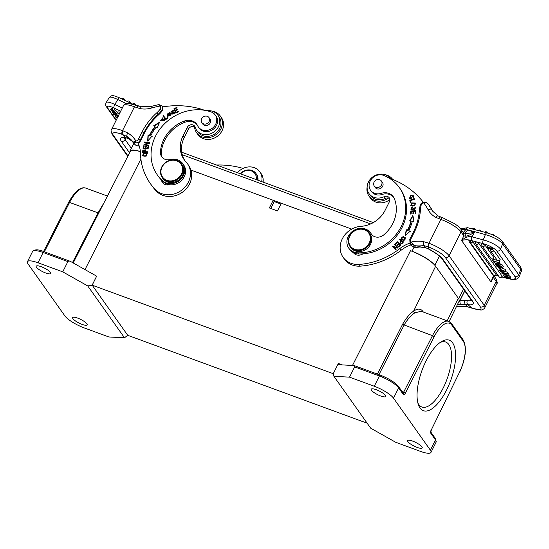 <?xml version="1.0" encoding="UTF-8"?>
<svg xmlns="http://www.w3.org/2000/svg" width="549" height="549" viewBox="0 0 549 549"><rect width="100%" height="100%" fill="white"/><g stroke="black" fill="none" stroke-linecap="round" stroke-linejoin="round"><path stroke-width="0.82" d="M280.93 204.043L274.095 201.538M459.101 299.768A20.107 4.934 26.6 0 1 459.321 301.614A20.107 4.934 26.6 0 1 458.532 302.307M449.123 321.536L459.088 301.175A22.18 5.442 -153.4 0 0 458.285 298.244L435.611 266.251A22.18 5.442 -153.4 0 0 410.501 250.694L412.024 251.25A20.107 4.934 26.6 0 1 434.081 264.46M129.948 152.107A20.107 4.934 26.6 0 1 130.031 151.05A20.107 4.934 26.6 0 1 140.366 151.551M190.963 170.08L351.724 229.111L281.328 203.26L277.451 210.919L269.333 207.941L273.203 200.275L190.963 170.08M369.353 232.913L369.999 233.833A11.831 10.417 144.7 0 1 368.743 247.016A11.831 10.417 144.7 0 1 355.217 250.92A11.831 10.417 144.7 0 1 350.701 247.51L350.049 246.597C347.682 242.891 347.73 238.959 350.193 234.78C352.808 231.005 356.363 229.015 360.844 228.803C364.495 228.837 367.329 230.209 369.353 232.913A11.831 10.417 144.7 0 1 368.098 246.103A11.831 10.417 144.7 0 1 354.565 250.008A11.831 10.417 144.7 0 1 350.049 246.597M181.547 163.959L182.193 164.872A11.831 10.417 144.7 0 1 180.944 178.061A11.831 10.417 144.7 0 1 167.411 181.966A11.831 10.417 144.7 0 1 162.895 178.549L162.243 177.636C159.876 173.937 159.924 169.998 162.394 165.825C165.009 162.051 168.557 160.054 173.038 159.841C176.689 159.876 179.523 161.248 181.547 163.959A11.831 10.417 144.7 0 1 180.292 177.142A11.831 10.417 144.7 0 1 166.766 181.053A11.831 10.417 144.7 0 1 162.243 177.636M257.289 179.99A10.349 9.113 -35.3 0 0 255.93 173.463L256.5 174.259A10.349 9.113 144.7 0 1 257.941 180.23M256.205 179.592A9.463 8.331 -35.3 0 0 251.758 171.062A9.463 8.331 -35.3 0 0 241.313 173.21A9.463 8.331 -35.3 0 0 240.654 173.882M255.93 173.463A10.349 9.113 -35.3 0 0 241.004 172.997A10.349 9.113 -35.3 0 0 240.27 173.745M196.631 132.755L197.846 134.471A14.487 12.764 -35.3 0 0 203.377 138.65A14.487 12.764 -35.3 0 0 219.957 133.867A14.487 12.764 -35.3 0 0 221.494 117.712L220.279 115.997A14.487 12.764 144.7 0 1 218.742 132.151A14.487 12.764 144.7 0 1 202.162 136.934A14.487 12.764 144.7 0 1 196.631 132.755A14.487 12.764 144.7 0 1 194.545 126.805M212.278 111.179A14.487 12.764 144.7 0 1 214.741 111.818A14.487 12.764 144.7 0 1 220.279 115.997M263.081 182.117A14.487 12.764 -35.3 0 0 261.091 173.58L259.876 171.864A14.487 12.764 144.7 0 1 261.653 181.595M237.539 172.743A14.487 12.764 144.7 0 1 254.345 167.685A14.487 12.764 144.7 0 1 259.876 171.864M157.378 174.973L158.187 176.119A43.467 38.286 -35.3 0 0 163.588 182.076L162.779 180.937A43.467 38.286 144.7 0 1 157.378 174.973A43.467 38.286 144.7 0 1 161.783 126.75A43.467 38.286 144.7 0 1 211.166 111.962A10.349 9.113 -35.3 0 1 215.249 114.995L216.059 116.141A10.349 9.113 144.7 0 1 212.882 129.557A10.349 9.113 144.7 0 1 199.17 128.109L198.361 126.963A10.349 9.113 -35.3 0 0 212.072 128.418A10.349 9.113 -35.3 0 0 215.249 114.995M162.779 180.937A13.306 11.721 -35.3 0 0 179.859 180.12A13.306 11.721 -35.3 0 0 182.838 163.719A13.306 11.721 -35.3 0 0 170.176 159.56A8.873 7.816 144.7 0 1 161.735 156.781A8.873 7.816 144.7 0 1 160.452 152.299A33.709 29.687 144.7 0 1 184.121 121.109A11.831 10.417 144.7 0 1 196.83 124.349A11.831 10.417 144.7 0 1 197.647 125.742A10.349 9.113 -35.3 0 0 198.361 126.963M197.215 124.932A11.831 10.417 -35.3 0 0 184.931 122.249A33.709 29.687 -35.3 0 0 161.262 153.446A8.873 7.816 -35.3 0 0 162.175 157.33M182.838 163.719L183.647 164.865A13.306 11.721 144.7 0 1 180.669 181.259A13.306 11.721 144.7 0 1 163.588 182.076M202.464 123.463A4.433 3.905 -35.3 0 0 202.814 124.081A4.433 3.905 -35.3 0 0 206.609 125.556A4.433 3.905 -35.3 0 0 210.226 122.935A4.433 3.905 -35.3 0 0 210.047 118.955A4.433 3.905 -35.3 0 0 209.581 118.419M164.549 119.215L164.055 119.476L164.336 120.43L161.077 120.265M162.854 117.692L160.589 120.643M164.103 120.087L164.343 120.43M162.641 118.014L160.946 120.094L164.096 120.087L163.815 119.133L164.371 118.845L160.459 120.471L162.641 118.014M164.055 119.476L163.815 119.133M178.748 111.488L176.339 112.627L176.099 112.284L178.59 111.104L178.802 111.619L175.776 113.053L173.971 108.695L176.902 107.309L177.114 107.824L174.719 108.956L175.275 110.287L177.519 109.23L177.732 109.738L175.481 110.802L176.099 112.284M177.677 109.608L175.515 110.63L175.275 110.287M177.066 107.693L174.211 109.038L175.858 113.012M174.211 109.038L173.971 108.695M174.623 112.174L171.309 111.824M173.532 110.411L170.849 112.216M174.349 112.771L174.253 113.691L171.659 114.089L171.871 113.437L172.166 113.842M174.239 113.677L174.108 112.428L170.725 112.058L173.45 110.267L171.158 111.673L174.513 111.989L172.015 114.377L171.412 113.753L172.015 114.377M174.012 113.348L171.871 113.43L172.146 113.842M167.994 117.884L166.169 119.154L163.561 115.942L163.115 116.292M167.912 117.781L167.671 117.438L168.021 117.863L165.805 119.607L162.847 115.969L163.321 115.599L165.928 118.81L167.671 117.438M166.169 119.154L165.928 118.81M163.561 115.942L163.321 115.599M170.087 113.753L170.677 115.393L167.658 115.633M170.437 115.05L169.97 113.574L167.04 113.918L167.534 115.468L170.437 115.05L170.677 115.393M170.588 113.396L169.861 112.751L167.129 115.949M169.614 112.408L170.471 113.224L167.85 116.594L167.006 115.784L169.614 112.408L169.861 112.751M217.857 115.139A13.011 11.46 144.7 0 0 208.421 110.665A14.789 13.025 144.7 0 1 203.652 109.958A88.712 78.136 -35.3 0 0 162.573 106.897A4.433 3.905 144.7 0 1 162.477 110.376A4.433 3.905 144.7 0 1 162.03 111.097A22.77 20.052 144.7 0 1 158.606 114.816A57.37 50.529 -35.3 0 0 144.202 133.496L140.503 140.873A4.433 3.905 144.7 0 1 138.06 143.172A29.571 26.043 144.7 0 1 140.455 153.171A68.014 59.903 -35.3 0 0 150.364 183.613A68.014 59.903 -35.3 0 0 155.154 189.432A20.697 18.234 -35.3 0 0 161.598 193.639A20.697 18.234 -35.3 0 0 185.281 186.804A20.697 18.234 -35.3 0 0 187.47 163.726A20.697 18.234 -35.3 0 0 186.015 161.948A26.613 23.442 144.7 0 1 184.141 159.67A26.613 23.442 144.7 0 1 183.009 135.898L187.271 127.395A4.433 3.905 144.7 0 1 190.88 124.76A4.433 3.905 144.7 0 1 194.696 126.229A4.433 3.905 144.7 0 1 195.183 127.238A13.011 11.46 144.7 0 0 196.624 130.188L197.839 131.897A13.011 11.46 -35.3 0 0 215.084 133.723A13.011 11.46 -35.3 0 0 219.072 116.855L217.857 115.139A13.011 11.46 144.7 0 1 213.87 132.014A13.011 11.46 144.7 0 1 196.624 130.188M195.169 127.183A4.433 3.905 -35.3 0 0 188.485 129.111L184.224 137.607A26.613 23.442 -35.3 0 0 184.773 160.514M187.47 163.726L188.684 165.434A20.697 18.234 144.7 0 1 186.495 188.513A20.697 18.234 144.7 0 1 162.813 195.348A20.697 18.234 144.7 0 1 156.369 191.148A68.014 59.903 144.7 0 1 151.579 185.322L150.364 183.613M243.07 168.426A88.712 78.136 -35.3 0 0 216.546 165.029M169.559 184.718A7.391 6.513 144.7 0 1 162.442 182.426A7.391 6.513 144.7 0 1 161.461 180.058M162.6 181.184A7.391 6.513 -35.3 0 0 163.128 183.229M147.962 140.784L148.257 135.143L149.685 135.672A51.304 45.19 -35.3 0 1 155.189 126.922L153.693 125.769L159.546 122.235L157.124 127.999L156.053 127.299A49.829 43.886 -35.3 0 0 150.707 135.795L152.176 136.591M159.272 122.894L154.084 126.023M148.257 135.143L149.445 135.328A51.304 45.19 144.7 0 1 154.942 126.579M149.445 135.328L149.685 135.672M150.707 135.795L151.936 136.248L147.688 141.1L148.01 134.8M148.861 145.492L145.094 144.559L148.951 145.204L148.813 145.67L143.9 144.854L144.051 144.346L148.491 143.049L144.634 142.404L144.778 141.937L149.685 142.754L149.534 143.255L145.094 144.559M149.596 143.042L144.778 141.937M148.491 143.049L148.731 143.392L144.291 144.689L144.051 144.346M146.693 153.995C147.338 155.813 146.267 156.486 143.495 156.012L143.124 155.566M146.453 153.651C143.653 153.219 142.589 153.892 143.248 155.669C146.027 156.142 147.091 155.47 146.453 153.651L146.871 154.132M147.379 153.823L143.838 153.528L142.603 155.861M143.598 153.185L147.269 153.638L146.13 156.163L142.465 155.696L143.598 153.185L143.838 153.528M144.998 151.737L143.193 151.709L144.998 151.737L145.046 150.152L143.426 150.289L143.186 151.709M145.128 150.344L145.245 152.08M147.612 152.114L145.595 151.744L147.66 151.778L147.592 152.272L142.52 152.203M145.691 150.028L143.083 150.556L142.761 152.547M143.069 150.556L142.829 150.213L145.588 149.843L145.595 151.744M142.514 152.203L142.843 150.213M148.614 146.473L147.839 148.745L145.89 148.251L147.599 148.402L148.093 146.103L148.683 146.158L148.079 148.951L143.069 148.511L143.66 145.808L144.25 145.856L143.769 148.065L145.307 148.203L145.753 146.13L146.343 146.185L145.89 148.251M146.274 146.501L145.547 148.546L143.769 148.065M144.181 146.171L143.385 148.539M148.34 146.446L148.093 146.103M147.839 148.745L147.599 148.402M146 146.473L145.753 146.13M145.547 148.546L145.307 148.203M143.9 146.151L143.66 145.808M117.884 116.82L113.478 114.151L117.96 116.663M112.12 110.411L115.908 112.957L113.746 110.877L116.745 113.519L112.964 112.058L110.514 109.752L111.619 109.896L112.415 108.585L112.916 109.1L112.12 110.411L111.619 109.896M112.586 109.635L113.924 110.589M113.746 110.877L114.542 109.567L117.541 112.202L116.745 113.519M111.282 108.434L112.415 108.585M117.376 117.836L116.58 117.561A8.537 1.784 -148.8 0 1 117.308 117.973M117.212 118.159L115.489 116.896L117.52 117.548M115.489 116.896L116.127 115.839M128.041 138.355L126.62 136.337L122.338 134.43L125.872 137.669L128.02 138.341L131.767 140.935A2.958 1.379 -47.1 0 0 131.849 141.038L127.999 138.341M127.986 155.937L113.41 135.377A14.789 3.63 -153.4 0 1 122.05 134.32L122.818 130.724L127.443 132.789L126.62 136.337A26.613 23.442 144.7 0 1 133.119 142.095L135.919 141.038A2.958 2.608 -35.3 0 0 138.423 139.268A1.475 0.364 -153.4 0 1 140.098 140.304L143.797 132.927A57.37 50.529 144.7 0 1 158.201 114.24A22.77 20.052 -35.3 0 0 161.626 110.527A4.433 3.905 -35.3 0 0 162.072 109.807A4.433 3.905 -35.3 0 0 161.886 105.847A4.433 3.905 -35.3 0 0 161.763 105.689L160.191 106.026L158.833 104.571L161.756 105.669L162.621 106.883M127.443 132.789A29.571 26.043 144.7 0 1 135.919 141.038A1.475 0.364 -97 0 0 136.337 142.966L133.119 142.095L134.333 143.811C135.685 145.361 137.024 146.027 138.362 145.821L139.158 145.814M139.618 108.482L134.464 106.774A2.958 1.201 -69.8 0 1 136.289 105.14L141.12 106.753L151.291 106.389A2.958 0.522 74.2 0 0 151.284 108.091A23.655 20.835 144.7 0 1 139.618 108.482C140.263 106.986 140.867 106.485 141.422 106.98M123.868 137.923L126.695 138.012L125.906 137.675M119.613 113.355L119.25 112.833A1.777 1.777 0 0 1 119.174 110.891A1.777 0.371 31.2 0 1 120.629 111.344M118.282 116.278L117.294 115.914L116.93 115.468L117.788 115.661L115.839 114.158L115.935 114.926L112.47 112.483L113.684 112.765L114.041 113.204L113.307 113.019L115.016 114.377L114.919 113.574L118.454 115.674M114.295 112.785L114.041 113.204M117.225 112.73L119.167 114.254M117.28 114.885L116.93 115.468M209.162 121.459A4.365 3.843 -35.3 0 0 208.977 117.568A4.365 3.843 -35.3 0 0 205.23 116.12A4.365 3.843 -35.3 0 0 201.675 118.721A4.365 3.843 -35.3 0 0 201.86 122.612A4.365 3.843 -35.3 0 0 205.607 124.06A4.365 3.843 -35.3 0 0 209.162 121.459M86.914 323.828A8.132 1.997 -153.4 0 0 79.248 318.743A8.132 1.997 -153.4 0 0 72.66 317.624A8.132 1.997 -153.4 0 0 72.948 318.701A8.132 1.997 -153.4 0 0 80.614 323.786A8.132 1.997 -153.4 0 0 87.202 324.905A8.132 1.997 -153.4 0 0 86.914 323.828M50.467 272.414A8.132 1.997 -153.4 0 0 42.808 267.329A8.132 1.997 -153.4 0 0 36.22 266.21A8.132 1.997 -153.4 0 0 36.509 267.288A8.132 1.997 -153.4 0 0 44.174 272.373A8.132 1.997 -153.4 0 0 50.762 273.491A8.132 1.997 -153.4 0 0 50.467 272.414M104.104 202.581L98.038 212.875L69.572 202.423A1.475 0.384 -153 0 0 68.646 202.341C74.966 191.169 80.689 186.427 85.829 188.122A26.613 10.781 110.2 0 0 69.572 202.423L44.366 251.813M62.744 271.851L87.751 285.94L92.184 285.171L96.651 276.168L70.67 261.523C69.497 260.864 68.57 260.885 67.877 261.592L62.744 271.851L37.998 262.765A17.005 4.172 26.6 0 0 27.45 261.722A17.005 4.172 26.6 0 0 28.061 263.973L64.906 315.956A17.005 4.172 26.6 0 0 84.155 327.89L108.901 336.976L124.499 337.786L127.711 335.295L367.157 423.217M140.372 151.634A22.18 5.442 -153.4 0 0 130.271 151.476L73.189 262.95M70.67 261.523L70.066 261.228M92.163 285.144L96.651 276.168M127.711 335.295L92.184 285.171L333.264 373.697M378.975 374.672L404.023 325.228C407.385 319.408 410.947 315.311 414.701 312.923L421.124 311.242M403.021 392.844A1.475 0.597 110.2 0 0 403.721 392.055L432.488 335.679L402.547 324.384C406.178 318.043 409.849 313.637 413.575 311.173C417.549 308.36 420.651 308.449 422.902 311.427L422.771 311.846M385.473 395.424A8.132 1.997 -153.4 0 0 377.808 390.339A8.132 1.997 -153.4 0 0 371.22 389.22A8.132 1.997 -153.4 0 0 371.515 390.298A8.132 1.997 -153.4 0 0 379.174 395.383A8.132 1.997 -153.4 0 0 385.762 396.502A8.132 1.997 -153.4 0 0 385.473 395.424M421.913 446.838A8.132 1.997 -153.4 0 0 414.248 441.753A8.132 1.997 -153.4 0 0 407.66 440.634A8.132 1.997 -153.4 0 0 407.955 441.712A8.132 1.997 -153.4 0 0 415.614 446.797A8.132 1.997 -153.4 0 0 422.202 447.915A8.132 1.997 -153.4 0 0 421.913 446.838M349.521 377.149L374.267 386.235A17.005 4.172 26.6 0 1 393.516 398.162L430.361 450.153A17.005 4.172 26.6 0 1 430.972 452.403A17.005 4.172 26.6 0 1 420.424 451.36L395.685 442.274L370.671 428.179L333.929 376.333L349.521 377.149L354.661 366.897L353.961 365.545L338.616 364.701M446.611 389.968A37.552 15.214 -69.8 0 1 418.393 404.737A37.552 15.214 -69.8 0 1 422.051 370.211A37.552 15.214 -69.8 0 1 441.609 341.526A37.552 15.214 -69.8 0 1 455.409 351.648A37.552 15.214 -69.8 0 1 446.611 389.968M342.363 364.941L338.438 363.5A1.475 0.597 -69.8 0 1 338.088 364.028L333.264 373.67L333.929 376.333M338.932 364.762L338.088 364.028M402.547 324.384L377.403 374.095M270.794 208.476L274.198 201.675L273.203 200.275M87.751 285.94L124.499 337.786M417.878 402.987A34.601 14.013 110.2 0 0 421.865 407.001A34.601 14.013 110.2 0 0 443.263 387.889A34.601 14.013 110.2 0 0 445.719 342.048A34.601 14.013 110.2 0 0 440.078 342.528M377.506 187.525A4.365 3.843 -35.3 0 0 381.411 185.164A4.365 3.843 -35.3 0 0 381.377 180.985A4.365 3.843 -35.3 0 0 378.137 179.489A4.365 3.843 -35.3 0 0 374.233 181.849A4.365 3.843 -35.3 0 0 374.26 186.029A4.365 3.843 -35.3 0 0 377.506 187.525M388.39 198.093A14.487 12.764 144.7 0 1 374.569 200.351A14.487 12.764 144.7 0 1 369.038 196.171A14.487 12.764 144.7 0 1 367.137 187.024M384.677 174.596A14.487 12.764 144.7 0 1 387.148 175.227A14.487 12.764 144.7 0 1 392.679 179.413A14.487 12.764 144.7 0 1 392.734 179.496L392.679 179.413M369.038 196.171L370.252 197.88A14.487 12.764 -35.3 0 0 375.784 202.066A14.487 12.764 -35.3 0 0 389.859 199.616M358.641 253.974A43.467 38.286 -35.3 0 0 399.706 231.685A43.467 38.286 -35.3 0 0 400.18 188.76L399.37 187.614A43.467 38.286 144.7 0 1 398.897 230.546A43.467 38.286 144.7 0 1 357.831 252.828L358.641 253.974A13.306 11.721 144.7 0 1 349.644 249.397L348.835 248.258A13.306 11.721 -35.3 0 0 357.831 252.828M393.715 197.372A11.831 10.417 -35.3 0 0 382.015 194.476A10.349 9.113 144.7 0 1 371.405 191.464L370.596 190.318A10.349 9.113 -35.3 0 1 371.783 178.679A10.349 9.113 -35.3 0 1 383.765 175.454A43.467 38.286 144.7 0 1 399.37 187.614M370.596 190.318A10.349 9.113 -35.3 0 0 381.205 193.337A11.831 10.417 144.7 0 1 393.331 196.789A11.831 10.417 144.7 0 1 394.367 198.69A33.709 29.687 144.7 0 1 383.854 234.807A8.873 7.816 144.7 0 1 371.364 234.135A8.873 7.816 144.7 0 1 371.042 233.627A13.306 11.721 -35.3 0 0 370.548 232.865A13.306 11.721 -35.3 0 0 352.918 230.999A13.306 11.721 -35.3 0 0 348.835 248.258M370.548 232.865L371.357 234.011A13.306 11.721 144.7 0 1 371.797 234.684M381.98 181.829A4.433 3.905 -35.3 0 1 382.454 182.371A4.433 3.905 -35.3 0 1 382.626 186.358A4.433 3.905 144.7 0 1 379.009 188.973A4.433 3.905 144.7 0 1 375.214 187.497A4.433 3.905 144.7 0 1 374.864 186.88M375.681 188.026A4.433 3.905 144.7 0 1 375.674 188.019A4.433 3.905 144.7 0 1 375.674 188.019L374.26 186.029M382.79 182.975A4.433 3.905 144.7 0 1 382.797 182.982A4.433 3.905 144.7 0 1 382.797 182.982L381.377 180.985M412.635 207.254L411.723 207.597L411.077 209.883M415.325 207.769L414.667 209.773M415.826 207.426L413.15 209.437M412.889 209.128L415.73 207.248L414.468 209.814L415.229 207.57L410.94 209.725L411.476 207.254L412.395 206.911L412.457 207.412L411.414 209.32L413.136 209.471L411.736 209.787M414.413 209.299L414.653 209.643M411.414 209.32L411.723 209.773M414.872 199.109L410 200.529L410.426 202.622M410.851 202.492L410.261 202.67L409.76 200.186L414.79 198.717L414.9 199.239L410.46 200.543L410.851 202.492M410 200.529L409.76 200.186M415.051 203.569L414.543 203.034C411.661 202.917 410.707 203.796 411.668 205.655C414.557 205.724 415.518 204.852 414.543 203.034M414.783 203.377C415.758 205.196 414.804 206.067 411.915 205.999L411.352 205.443M411.455 205.621L411.915 205.999M415.552 203.219L411.805 203.254L410.865 205.806M414.625 205.751L410.727 205.642L411.558 202.917L415.442 203.041L414.625 205.751M393.132 246.398L397.263 247.674L393.132 246.398L392.761 246.727M396.035 249.541L393.558 246.817L396.083 249.507L395.699 249.843L392.48 246.426L392.892 246.055M398.052 247.764L395.122 244.641L394.779 244.95M397.016 247.331L394.491 244.641L394.875 244.298L398.094 247.723L397.682 248.093L393.558 246.817M395.122 244.641L394.875 244.298M398.739 246.913L400.351 245.273L400.111 244.929L399.034 243.969L397.455 245.568L397.044 245.197L398.622 243.598L398.862 243.941L397.352 245.472M400.839 244.984L397.627 242.123L395.568 244.209M398.622 243.598L397.421 242.534L395.678 244.305L395.259 243.934L397.38 241.78L400.9 244.916L398.849 247.009L398.43 246.638L400.111 244.929M397.627 242.123L397.38 241.78M423.245 202.217A88.712 78.136 -35.3 0 0 392.864 179.544A14.789 13.025 144.7 0 1 388.98 177.073A13.011 11.46 -35.3 0 0 372.133 177.402A13.011 11.46 -35.3 0 0 369.024 193.598A13.011 11.46 -35.3 0 0 373.993 197.352A13.011 11.46 -35.3 0 0 384.087 196.707A4.433 3.905 144.7 0 1 389.22 197.764A4.433 3.905 144.7 0 1 389.406 201.73L385.151 210.226A26.613 23.442 144.7 0 1 361.036 226.325A20.697 18.234 -35.3 0 0 342.885 237.738A20.697 18.234 -35.3 0 0 343.159 257.344A20.697 18.234 -35.3 0 0 351.065 263.314A20.697 18.234 -35.3 0 0 359.06 264.419A68.014 59.903 -35.3 0 0 399.871 248.539A29.571 26.043 144.7 0 1 409.856 243.166M389.694 198.717A4.433 3.905 -35.3 0 0 385.302 198.422A13.011 11.46 144.7 0 1 375.207 199.067A13.011 11.46 144.7 0 1 370.239 195.314L369.024 193.598M411.057 244.888A29.571 26.043 -35.3 0 0 401.086 250.248A68.014 59.903 144.7 0 1 360.274 266.135A20.697 18.234 144.7 0 1 352.28 265.03A20.697 18.234 144.7 0 1 344.374 259.059L343.159 257.344M362.916 253.871A7.391 6.513 144.7 0 1 353.391 252.65L353.391 252.65M353.844 252.876A7.391 6.513 -35.3 0 0 354.078 253.453M412.978 215.949L410.089 220.897M408.772 230.662L410.206 231.184L405.1 235.727L406.274 229.75L407.742 230.539A49.829 43.886 144.7 0 0 411.249 221.371L409.678 220.842L412.882 215.366L413.932 221.432L412.381 221.22A51.304 45.19 144.7 0 1 408.772 230.662L410.446 231.527M406.514 230.093L405.478 235.391M406.274 229.75L407.742 230.539M407.502 230.196A49.829 43.886 -35.3 0 0 411.002 221.027M401.937 243.475L401.696 243.138L402.726 241.999L402.966 242.342L401.937 243.475L400.667 242.939M402.726 241.999L401.374 240.984L400.516 242.775L401.696 243.138M403.44 242.027L399.734 239.083L403.522 241.931L402.094 243.523L400.022 243.042L400.928 240.647L400.159 243.207M400.928 240.647L399.384 239.488L399.734 239.083M404.956 238.232L405.279 238.774C404.716 240.723 403.515 240.743 401.662 238.822M401.415 238.479C403.268 240.4 404.476 240.38 405.038 238.431C403.22 236.489 402.012 236.509 401.415 238.479L401.744 239.014M405.279 238.774L405.1 238.403M405.409 237.916L403.398 236.763L401.264 239.302M403.295 240.462L401.134 239.131L403.158 236.42L405.299 237.744L403.295 240.462M411.503 198.93L409.952 198.381M413.617 196.329L413.253 198.34M414.118 195.993L409.472 198.779M412.951 197.901L413.514 196.144L409.815 198.223L411.263 198.587L411.249 199.163L409.341 198.621L410.707 195.616L414.008 195.815L413.191 198.244M410.206 198.539L410.446 198.882M415.319 213.739L415.229 211.296L413.665 211.372L413.493 213.671L412.896 213.698L413.068 211.399L413.164 213.685M415.847 211.077L411.009 211.303L410.803 214.048M413.068 211.399L411.325 211.482L411.139 214.028L410.535 214.055L410.769 210.96L415.874 210.72L415.648 213.726L415.051 213.753L415.229 211.296M411.009 211.303L410.769 210.96M490.573 248.34L490.888 247.551L493.023 248.978L492.707 249.774L490.573 248.34L492.117 249.493M490.703 248.608C493.249 250.159 492.089 249.768 487.231 247.434L486.757 247.283L487.08 246.494L490.614 248.237M500.077 259.403A1.777 1.565 144.7 0 1 497.051 260.006A1.777 1.777 0 0 0 500.139 259.643A1.777 0.494 21.9 0 0 500.077 259.403L493.777 250.516A1.777 0.494 21.9 0 0 492.707 249.774L487.656 247.832L488.432 248.93L487.814 248.766L486.757 247.283M488.432 248.93L488.665 248.361M507.379 274.095L500.125 271.227L507.379 274.095L507.701 272.366L507.139 273.759M500.125 271.227L500.269 270.883M504.819 271.323L507.701 272.366M505.862 275.735L505.3 277.135L506.686 277.725L507.249 276.332M509.122 276.806L508.566 278.199L509.081 278.679L510.337 278.515L507.66 276.422L503.577 275.804L506.686 277.725M508.559 278.199L509.424 278.096L504.483 276.229L505.306 277.135M506.748 278.096L507.297 276.621M508.621 275.2L510.858 277.218M501.347 269.799L501.93 270.623L504.188 270.877A8.537 2.388 -158.1 0 1 503.22 270.527L501.347 269.799M502.143 270.108L501.93 270.623M500.441 269.449L505.368 271.378L499.947 270.856L499.604 270.369L501.216 270.54L500.441 269.449M499.604 270.369L500.036 269.291M505.368 271.378L505.924 269.978L505.622 269.545L505.059 270.938M498.067 268.2L498.478 267.171M501.21 267.816L505.622 269.545M494.862 262.676L493.983 262.443L492.728 260.672L499.267 262.765L493.908 261.331L494.862 262.676L495.253 261.695M499.267 262.765L499.823 261.365L498.753 260.734M498.959 262.333L499.521 260.94M492.728 260.672L493.29 259.272L497.394 260.37M500.777 268.9L499.871 268.66L499.089 267.562L500.002 267.802L500.777 268.9L501.223 267.795M500.002 267.802L500.194 267.315M498.3 264.543L499.954 265.654L497.305 264.371L495.438 264.488L495.081 263.994L496.406 263.945L494.031 262.504L496.927 263.884L498.622 263.774L498.979 264.282L498.396 264.295M495.308 263.431L495.081 263.994M499.954 265.654L500.516 264.261L500.173 263.774L499.611 265.167M499.343 263.376L500.173 263.774M499.336 262.587L498.986 264.282M498.622 263.774L499.055 262.71M496.927 263.884L497.483 262.491L498.087 262.449M496.536 262.038L497.483 262.491M496.035 274.534L472.71 241.629A1.777 1.565 -35.3 0 1 470.493 242.782L469.299 241.793L468.853 240.606L470.63 240.565L470.493 242.782L493.819 275.694A1.777 1.565 144.7 0 0 496.035 274.534A1.777 0.494 21.9 0 1 496.097 274.774A1.777 1.777 0 0 1 493.997 275.824L493.146 274.877L493.997 275.818M470.63 240.565L471.365 240.764A1.777 0.494 21.9 0 1 472.71 241.629M415.051 247.544L420.06 247.009A2.958 0.865 -90.8 0 1 419.717 246.776A26.613 23.442 -35.3 0 0 415.511 247.167L415.051 247.544L412.217 246.501A1.475 0.7 -39.7 0 1 412.203 246.48L415.511 247.167L414.296 245.451L410.178 243.626L410.926 242.13L414.296 245.451A26.613 23.442 144.7 0 1 423.65 245.513L423.746 241.697L428.982 243.255A2.958 1.201 110.2 0 0 428.508 246.961A14.789 3.63 -153.4 0 1 445.246 257.33L480.389 306.918A14.789 3.63 -153.4 0 1 471.749 307.968L467.92 304.647L460.529 304.366A2.958 0.865 89.2 0 1 460.021 300.495L467.323 300.626C466.691 302.259 466.89 303.59 467.926 304.633A20.697 5.078 26.6 0 0 472.476 301.051L443.002 259.464A20.697 5.078 26.6 0 0 428.385 248.848L428.206 246.872L423.65 245.527L425.173 247.551L428.392 248.834L425.166 247.572M460.954 229.324L466.074 229.379M461.441 230.01A5.915 3.369 106.5 0 0 462.189 229.063M463.219 232.522L466.046 229.372L485.385 234.595A14.789 4.138 21.9 0 1 502.63 243.831A2.958 2.608 -35.3 0 0 502.404 241.416C499.192 237.744 494.045 234.897 486.956 232.879A2.958 1.132 104.9 0 0 485.385 234.595L483.271 239.858A2.958 1.132 104.9 0 0 483.024 243.639A11.831 3.308 -158.1 0 1 496.818 251.03A2.958 2.608 -35.3 0 0 500.516 249.102A14.789 4.138 -158.1 0 0 483.271 239.858L472.099 236.88A2.958 1.132 104.9 0 0 471.852 240.654L483.024 243.639M465.49 304.475L466.897 306.527L471.721 308.064M467.206 306.733L466.897 306.527A26.613 23.442 -35.3 0 0 457.543 306.466L457.077 306.843L467.213 306.754L472.016 308.181A2.958 1.201 110.2 0 1 471.749 307.968M456.356 306.754L457.543 306.466L456.926 305.594M492.501 277.869L491.019 282.035L493.311 277.451L493.174 276.833M420.184 205.58A1.475 0.474 15.9 0 1 420.136 205.381C420.767 203.521 422.064 202.409 424.02 202.039C425.763 201.943 427.191 202.656 428.302 204.187L428.371 204.283C426.998 202.753 425.482 202.3 423.814 202.931A2.958 2.608 -35.3 0 0 421.152 205.216A21.294 18.755 -35.3 0 0 420.417 209.594A58.846 51.826 144.7 0 1 414.392 231.973A1.475 0.364 26.6 0 0 413.479 231.884C416.993 224.822 418.949 217.555 419.347 210.095A1.475 0.576 2.9 0 1 420.417 209.594M424.185 202.156L423.814 202.931A88.712 78.136 -35.3 0 1 428.206 209.883A2.958 1.393 -28.9 0 1 431.569 209.54A91.669 80.737 -35.3 0 0 428.371 204.283L429.503 205.889M432.852 211.379A2.958 1.393 -28.9 0 0 432.825 211.317L433.168 211.907A20.697 18.234 -35.3 0 1 432.784 211.248A2.958 1.393 -28.9 0 1 432.825 211.317L429.586 205.999A91.669 80.737 144.7 0 1 432.784 211.248L431.569 209.54A20.697 18.234 144.7 0 0 432.53 211.077L438.075 215.901L442.748 217.781A2.958 1.201 110.2 0 0 440.916 219.415L435.92 217.397C436.908 216.025 437.697 215.592 438.28 216.086M463.514 232.934L464.708 233.188C466.767 233.524 469.992 233.229 474.384 232.316C470.603 234.677 467.741 235.981 465.799 236.228L463.836 235.857L461.537 240.448C465.408 237.264 468.771 236.036 471.625 236.77L472.099 236.88L474.384 232.316L467.762 229.887L464.708 233.188L465.799 236.228M471.852 240.654L471.152 240.455L471.625 236.77M471.365 240.764L471.152 240.455C468.304 239.57 465.106 239.563 461.537 240.448L491.019 282.035L493.482 275.687M419.717 246.776L425.221 247.585M464.845 300.447C464.399 302.17 464.632 303.522 465.525 304.489M495.672 275.399L496.166 275.461L495.809 275.248M493.777 250.516A1.777 1.565 -35.3 0 1 490.751 251.119A1.777 1.777 0 0 1 490.552 249.431A1.777 0.494 21.9 0 1 490.573 249.39M494.004 257.783A1.777 0.494 21.9 0 1 494.073 258.016A1.777 1.777 0 0 1 490.978 258.387A1.777 1.565 144.7 0 0 494.004 257.783L485.096 245.211A1.777 0.494 21.9 0 0 483.024 244.099A1.777 0.494 21.9 0 0 481.864 244.127A1.777 1.777 0 0 0 482.063 245.815A1.777 1.565 -35.3 0 0 485.096 245.211M478.783 243.248A1.777 1.565 -35.3 0 1 475.75 243.852A1.777 1.777 0 0 1 475.551 242.164A1.777 0.494 21.9 0 1 477.047 242.239A1.777 0.494 21.9 0 1 478.783 243.248L502.109 276.154A1.777 0.494 21.9 0 1 502.17 276.394A1.777 1.777 0 0 1 499.075 276.758A1.777 1.565 144.7 0 0 502.109 276.154M497.408 266.244L497.662 265.599M497.71 266.485L496.756 265.359L498.691 265.874L499.267 266.869L497.71 266.485L498.238 265.167M499.563 266.107L501.807 267.48L501.244 266.553L499.563 266.107M500.091 267.246C498.863 267.514 497.614 267.02 496.344 265.771L495.582 264.693L501.813 266.361L502.706 267.85L500.077 267.274M501.813 266.361L502.369 264.961L503.275 266.45M502.369 264.961L500.441 264.446M506.645 275.392L507.475 275.392L505.643 274.267L505.698 275.166L501.656 273.086L503.213 273.052L503.584 273.484L502.61 273.512L504.703 274.747L504.648 273.889L508.381 275.79L507.008 275.824L506.947 274.644M502.362 272.29L502.115 272.894M503.845 272.826L503.584 273.484M503.79 272.97L504.833 273.423M507.804 273.052L508.944 274.397L508.381 275.79M503.213 273.052L503.371 272.654M439.433 256.088L434.835 265.27M458.662 298.821L463.514 289.138M459.321 301.614L464.454 291.361A20.107 4.934 -153.4 0 0 464.591 290.661M412.024 251.25L413.884 247.544M370.657 223.923L182.234 154.736M362.361 253.906A7.247 6.382 -35.3 0 0 362.704 254.002M354.661 249.267A11.234 9.896 -35.3 0 0 370.328 237.724A11.234 9.896 -35.3 0 0 353.625 231.589A11.234 9.896 -35.3 0 0 354.661 249.267M166.855 180.312A11.234 9.896 -35.3 0 0 182.529 168.763A11.234 9.896 -35.3 0 0 165.819 162.634A11.234 9.896 -35.3 0 0 166.855 180.312M184.931 122.249L184.121 121.109M161.262 153.446L160.452 152.299M187.271 127.395L188.485 129.111M184.224 137.607L183.009 135.898M156.369 191.148L155.154 189.432M130.065 102.835A1.777 1.565 -35.3 0 0 129.832 101.702A1.777 1.777 0 0 0 127.155 101.448M135.624 104.9A1.777 1.565 -35.3 0 0 135.39 104.351A1.777 1.777 0 0 0 132.796 104.029M124.589 100.22A1.777 1.565 -35.3 0 0 124.349 99.149A1.777 1.777 0 0 0 121.713 98.854M126.243 103.535L117.815 99.513L114.816 104.461A14.789 3.088 -148.8 0 0 106.225 102.505L109.224 97.557A14.789 3.088 31.2 0 1 117.815 99.513A2.958 1.256 -64.5 0 1 119.902 97.99L132.295 103.898M125.851 137.655A20.697 5.078 26.6 0 0 121.322 141.237L129.564 152.862M122.818 130.724L122.523 130.614A17.74 4.351 -153.4 0 0 111.522 129.523C110.747 129.818 111.008 131.486 112.284 134.519A2.958 2.608 -35.3 0 0 113.41 135.377M122.05 134.32A2.958 1.201 -69.8 0 1 122.523 130.614L134.464 106.774A17.74 4.351 26.6 0 0 123.456 105.689C123.216 104.852 127.045 102.869 127.615 103.322L136.289 105.14M136.337 142.966A4.433 3.905 -35.3 0 0 140.098 140.304L140.503 140.873M144.202 133.496L143.797 132.927A1.475 0.364 26.6 0 0 142.122 131.884L138.423 139.268M142.122 131.884A58.846 51.826 144.7 0 1 156.897 112.723L158.606 114.816M156.897 112.723A21.294 18.755 -35.3 0 0 160.102 109.251L162.03 111.097M160.102 109.251A2.958 2.608 -35.3 0 0 160.191 106.026A88.712 78.136 -35.3 0 0 151.284 108.091M131.362 148.388L125.145 139.604L125.989 137.916M121.322 141.237A2.958 2.608 -35.3 0 0 125.145 139.604A17.74 4.351 26.6 0 1 124.39 137.847M134.333 143.811A26.613 23.442 -35.3 0 0 131.767 140.935M139.103 145.663A4.433 3.905 144.7 0 1 138.362 145.821M138.636 106.122C138.067 105.628 137.367 106.101 136.55 107.542M116.244 120.094L107.7 108.036A2.958 2.608 -35.3 0 1 106.787 107.275L116.093 120.403M120.691 111.207L114.123 108.078A2.958 1.256 -64.5 0 1 114.816 104.461L122.29 108.023M114.123 108.078A11.831 2.471 -148.8 0 0 107.7 108.036M119.25 112.833A1.777 1.565 -35.3 0 0 119.682 113.231M98.964 212.916L98.038 212.875L72.502 262.559M140.894 159.038L85.006 269.607M67.877 261.592L43.131 252.513A17.005 4.172 -153.4 0 0 32.583 251.463C34.662 249.246 38.485 249.321 44.044 251.696A1.475 0.597 110.2 0 0 43.131 252.513L37.998 262.765M44.181 251.799A1.475 0.597 110.2 0 0 44.044 251.696L69.73 261.125M414.701 312.923L413.575 311.173L435.611 266.251M402.019 391.43L403.721 392.055A1.475 0.384 27 0 1 405.388 393.118L434.149 336.743A1.475 0.384 -153 0 0 432.488 335.679A26.613 10.781 -69.8 0 1 448.746 321.385L421.172 311.256M405.388 393.118A2.958 1.201 110.2 0 1 403.316 394.491A1.475 1.304 -35.3 0 0 403.254 393.173L398.588 386.592A1.475 1.304 144.7 0 1 398.649 387.91L393.516 398.162M434.149 336.743A25.137 10.184 -69.8 0 1 451.752 325.042A1.475 1.304 144.7 0 0 451.69 323.718L448.746 321.385M422.902 311.427L423.341 312.052M451.69 323.718L463.198 339.961A1.475 1.304 -35.3 0 1 463.26 341.279L451.752 325.042M463.26 341.279A25.137 10.184 -69.8 0 1 459.424 372.4L431.342 429.846L459.424 372.4M430.773 431.994L430.835 432.111A1.475 1.304 144.7 0 1 430.835 433.319A2.958 1.201 110.2 0 1 431.288 429.654M374.267 386.235L379.4 375.983L354.661 366.897M403.316 394.491L398.649 387.91A17.005 4.172 -153.4 0 0 379.4 375.983A1.475 0.597 -69.8 0 1 380.32 375.166C388.864 378.529 394.951 382.337 398.588 386.592M430.361 450.153L435.494 439.9A1.475 1.304 -35.3 0 0 435.432 438.576L436.105 442.151A17.005 4.172 -153.4 0 0 435.494 439.9L430.835 433.319M447.209 320.815L458.285 298.244M352.485 365.469L410.501 250.694M381.205 193.337L382.015 194.476M371.042 233.627L371.735 234.615M411.476 207.254L411.723 207.597M385.302 198.422L384.087 196.707M360.274 266.135L359.06 264.419M401.086 250.248L399.871 248.539M403.158 236.42L403.398 236.763M487.231 247.434L487.546 246.645M493.729 275.667L470.411 242.761M494.251 235.576A1.777 1.565 -35.3 0 0 494.114 235.336A1.777 1.777 0 0 0 492.179 234.656M481.267 231.362A1.777 1.565 -35.3 0 0 481.027 230.765A1.777 1.777 0 0 0 478.303 230.566M475.201 229.736A1.777 1.565 -35.3 0 0 474.96 229.146A1.777 1.777 0 0 0 472.229 228.947M487.395 232.996A1.777 1.565 -35.3 0 0 487.176 232.488A1.777 1.777 0 0 0 484.506 232.22M466.046 229.372A2.958 1.132 -75.1 0 1 467.597 227.705L486.956 232.879M502.63 243.831L520.775 269.422A14.789 4.138 21.9 0 1 521.296 271.405C521.907 271.103 521.653 269.634 520.548 267.006A2.958 2.608 144.7 0 1 520.775 269.422L518.654 274.692L500.516 249.102L502.63 243.831M493.62 276.332L493.311 277.451L496.145 281.445A17.74 4.351 26.6 0 1 496.783 283.799L484.849 307.639A17.74 4.351 -153.4 0 0 484.211 305.285L449.068 255.697A17.74 4.351 -153.4 0 0 428.982 243.255L440.916 219.415A17.74 4.351 26.6 0 1 461.002 231.863A2.958 2.608 -35.3 0 0 460.879 229.221C457.797 225.57 456.185 224.905 454.201 223.491L442.748 217.781M445.246 257.33A2.958 2.608 -35.3 0 0 449.068 255.697L461.002 231.863L463.836 235.857L463.713 233.222L460.879 229.221M428.687 243.145L428.508 246.961M496.783 283.799C497.552 283.51 497.298 281.843 496.022 278.803A2.958 2.608 144.7 0 1 496.145 281.445L484.211 305.285A2.958 2.608 144.7 0 1 480.389 306.918M410.178 243.626A4.433 3.905 -35.3 0 1 410.021 243.42L409.78 239.261A1.475 0.364 -153.4 0 1 410.7 239.35A2.958 2.608 -35.3 0 0 410.926 242.13A29.571 26.043 144.7 0 1 423.746 241.697M471.461 300.358A17.74 4.351 26.6 0 1 467.323 300.626M464.797 290.956L460.021 300.495M457.413 304.585A26.613 23.442 144.7 0 1 460.529 304.366M419.402 210.267A1.475 0.576 2.9 0 1 419.347 210.095L420.136 205.381A1.475 0.474 15.9 0 1 421.152 205.216M410.7 239.35L414.392 231.973M435.92 217.397A23.655 20.835 144.7 0 1 428.206 209.883M438.829 218.646C439.653 217.205 440.353 216.731 440.929 217.226M496.818 251.03L514.962 276.621A2.958 2.608 144.7 0 0 518.654 274.692A14.789 4.138 -158.1 0 1 519.176 276.675L521.296 271.405M472.476 301.051A2.958 2.608 144.7 0 1 471.351 300.2L441.876 258.613A2.958 2.608 -35.3 0 0 443.002 259.464M496.166 275.461L496.763 275.612A2.958 1.132 -75.1 0 1 496.468 275.392L495.788 275.221M501.903 276.84L507.64 278.37A2.958 1.132 104.9 0 0 507.935 278.597L501.807 276.957M498.485 275.927L496.468 275.392M507.64 278.37A11.831 3.308 -158.1 0 0 514.962 276.621M464.454 291.361L464.687 290.798M130.031 151.05L133.922 143.275M181.712 152.238L373.306 222.592M362.299 253.913L362.669 254.022M161.186 120.437L160.946 120.094M171.405 112.017L171.158 111.673M173.285 111.035L173.038 110.692M173.697 110.617L173.457 110.274M174.102 112.415L174.349 112.758M170.211 113.918L169.97 113.574M167.774 115.812L167.534 115.468M145.286 150.495L145.046 150.152M110.514 109.752L111.31 108.441M129.832 101.702L130.93 103.246M135.39 104.351L135.836 104.976M124.349 99.149L125.371 100.597M109.224 97.557C110.829 96.02 111.921 95.423 112.518 95.787C113.121 95.423 115.585 96.157 119.902 97.99M127.766 156.369L112.284 134.519M138.526 145.938C137.017 146.103 135.624 145.403 134.347 143.831L131.849 141.038M158.833 104.571L151.291 106.389M128.363 138.616L126.689 138.012M123.456 105.689L111.522 129.523M106.225 102.505C105.36 104.262 105.552 105.854 106.787 107.275M114.919 113.574L115.16 113.176M115.935 114.926L116.347 114.247M112.47 112.483L112.792 111.948M208.977 117.568L210.397 119.579M201.86 122.612L203.281 124.623M107.446 196.062L85.829 188.122M68.646 202.341L43.556 251.517M27.45 261.722L32.583 251.463M463.198 339.961C467.048 347.723 465.813 358.593 459.486 372.586M430.835 432.111L431.342 429.846M430.972 452.403L436.105 442.151M430.828 432.077L435.432 438.576M354.393 365.648L380.32 375.166M415.469 207.913L415.229 207.57M400.763 243.118L400.516 242.775M410.055 198.566L409.815 198.223M413.754 196.487L413.514 196.144M503.577 275.804L504.14 274.404M510.337 278.515L510.899 277.115M493.215 275.529L469.299 241.793M481.494 231.417L481.027 230.765M475.42 229.798L474.96 229.146M487.567 233.044L487.176 232.488M502.404 241.416L520.548 267.006M460.618 228.871L467.597 227.705M484.849 307.639C485.09 308.476 481.26 310.459 480.691 310.007L472.016 308.181M456.288 306.898L457.077 306.843M492.412 278.034L494.189 275.866M496.022 278.803L494.025 275.982M413.479 231.884L409.78 239.261M463.356 232.879L463.713 233.215L463.356 232.879M429.579 205.992L428.309 204.194M410.021 243.42L412.045 246.275M425.207 247.736L420.054 247.009M441.876 258.613C439.866 255.923 435.343 252.691 428.316 248.91M471.687 300.584L471.351 300.2M496.763 275.612L498.616 276.106M519.176 276.675C518.613 277.959 517.453 278.837 515.703 279.311C514.914 279.379 514.187 280.017 507.935 278.597M490.751 251.119L497.051 260.006M482.063 245.815L490.978 258.387M475.75 243.852L499.075 276.758M502.706 267.85L503.268 266.457M505.698 275.166L506.26 273.766M501.656 273.086L502.218 271.693M505.114 273.718L505.258 273.347M504.648 273.889L504.915 273.21"/></g></svg>
